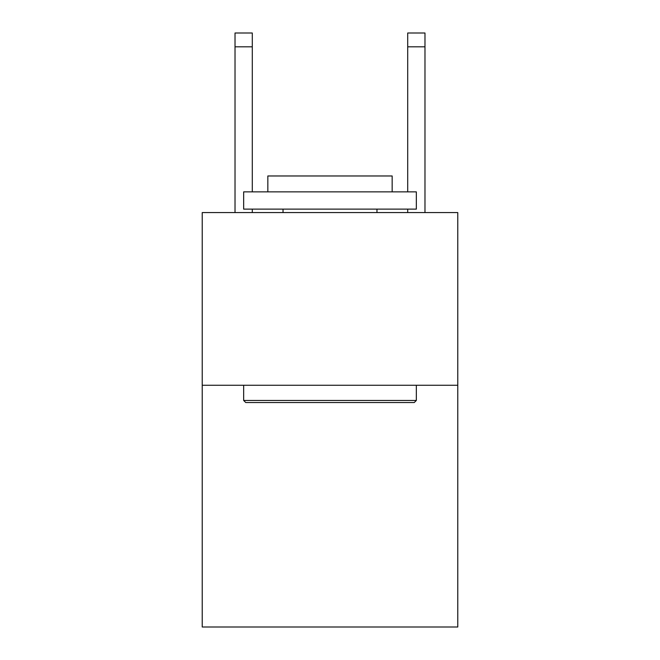 <?xml version="1.0" encoding="UTF-8"?>
<svg xmlns="http://www.w3.org/2000/svg" width="660" height="660" viewBox="0 0 660 660"><rect width="100%" height="100%" fill="white"/><g stroke="black" fill="none" stroke-linecap="round" stroke-linejoin="round"><path stroke-width="0.99" d="M457.776 385.258L457.776 627L202.224 627L202.224 212.578L457.776 212.578L457.776 385.258L202.224 385.258M407.707 191.862L407.707 33L424.974 33L424.974 212.578M407.707 33L424.974 33M245.734 402.526L243.664 400.455L416.336 400.455L414.265 402.526L245.734 402.526M416.336 191.862L416.336 209.129L243.664 209.129L243.664 191.862L416.336 191.862M267.836 191.862L267.836 175.972L392.164 175.972L392.164 191.862M416.336 385.258L416.336 400.455M243.664 385.258L243.664 400.455M376.967 209.129L376.967 212.578M283.033 209.129L283.033 212.578M252.293 212.578L252.293 209.129M252.293 191.862L252.293 46.81L235.026 46.81L235.026 33L252.293 33L252.293 46.81M235.026 212.578L235.026 46.81M407.707 209.129L407.707 212.578M407.707 46.81L424.974 46.81"/></g></svg>
